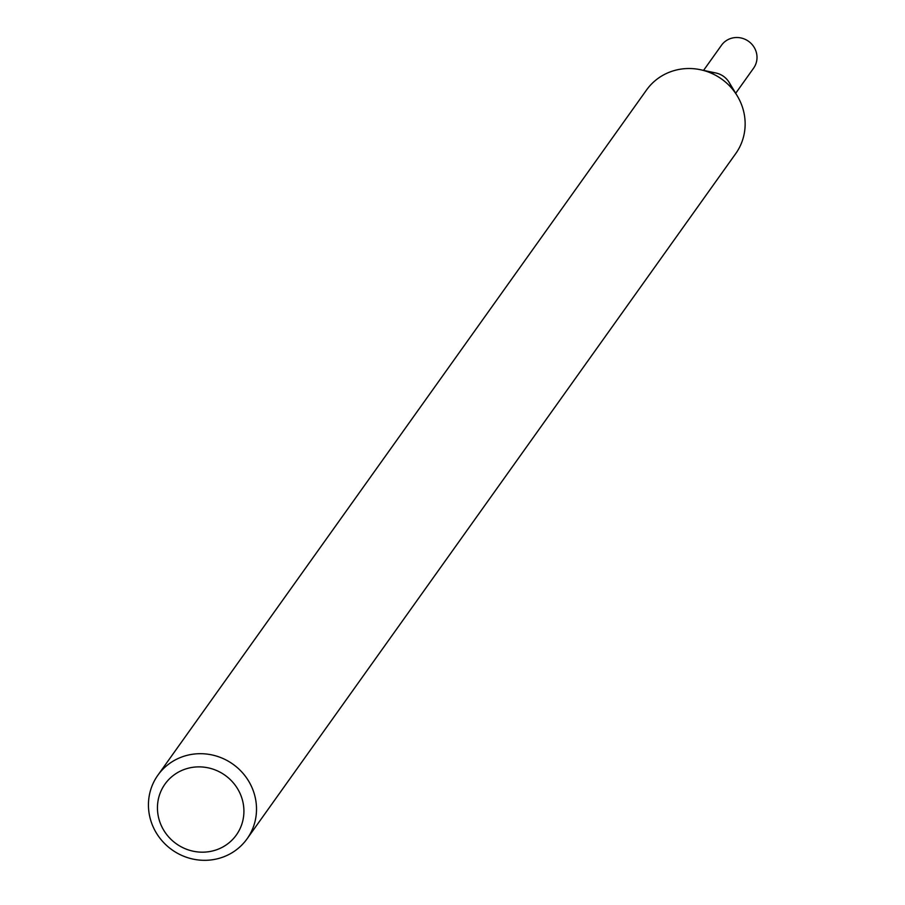 <?xml version="1.0" encoding="UTF-8"?>
<svg xmlns="http://www.w3.org/2000/svg" width="905" height="905" viewBox="0 0 905 905"><rect width="100%" height="100%" fill="white"/><g stroke="black" fill="none" stroke-linecap="round" stroke-linejoin="round"><path stroke-width="1.36" d="M157.877 775.2L646.509 90.025A54.775 52.547 35.5 0 1 700.436 69.719L715.912 73A19.718 18.915 35.5 0 1 729.192 82.468L737.337 96.032A54.775 52.547 35.5 0 1 741.342 104.143A54.775 52.547 35.5 0 1 735.708 153.635L247.076 838.811A54.775 52.547 35.5 0 1 171.961 849.795A54.775 52.547 35.5 0 1 157.877 775.2A54.775 52.547 35.5 0 1 208.478 754.295A54.775 52.547 35.5 0 1 252.71 789.318A54.775 52.547 35.5 0 1 247.076 838.811M700.436 69.719A54.775 52.547 35.5 0 1 737.337 96.032M240.866 795.371A43.825 42.037 35.5 0 1 194.383 851.447A43.825 42.037 35.5 0 1 166.792 781.75A43.825 42.037 35.5 0 1 240.866 795.371M703.57 70.386L721.5 45.25A19.718 18.915 35.5 0 1 739.713 37.727A19.718 18.915 35.5 0 1 755.641 50.329A19.718 18.915 35.5 0 1 753.605 68.147L735.686 93.283M709.984 72.649A19.718 18.915 35.5 0 1 730.64 85.387"/></g></svg>
